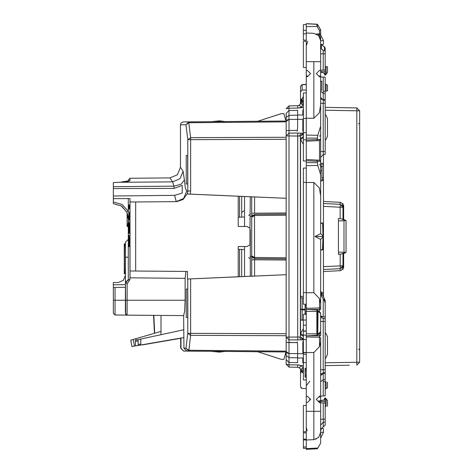 <?xml version="1.0" encoding="UTF-8"?>
<svg xmlns="http://www.w3.org/2000/svg" width="473" height="473" viewBox="0 0 473 473"><rect width="100%" height="100%" fill="white"/><g stroke="black" fill="none" stroke-linecap="round" stroke-linejoin="round"><path stroke-width="0.71" d="M306.256 396.238L307.456 396.303L306.256 396.238L306.256 335.83L306.256 402.582L307.456 402.523L310.566 399.413L307.456 402.523L310.566 399.413L307.456 396.303L310.566 399.413L307.456 396.303L310.566 399.413L307.456 402.523L306.256 402.582L306.256 440.032L306.256 402.582L307.456 402.523L310.566 399.413L307.456 396.303L310.566 399.413L307.456 402.523L306.256 402.582M297.21 341.737L297.647 345.586L297.647 362.377L297.21 362.809M297.21 110.191L297.647 110.623L297.647 119.308L302.815 119.308L302.815 131.263L303.388 131.263M297.21 131.263L297.647 127.414L297.647 119.308M319.571 402.677L316.307 399.413L319.571 396.143L320.611 396.09L320.611 341.683L319.523 346.614L313.812 352.568L313.812 411.327L306.256 411.327L313.812 411.327L313.812 439.636L313.812 411.327L320.611 411.327L313.812 411.327L313.812 352.568L306.256 352.474L313.812 352.568L319.523 346.614L320.611 341.683L320.611 396.09L323.23 395.954L320.611 396.09L320.611 400.873L320.611 396.09L323.23 395.954L319.571 396.143L316.307 399.413L319.245 402.352L320.611 402.304L320.611 402.736L320.611 402.304L319.245 402.352L316.307 399.413L319.571 402.677L325.205 402.972L325.205 399.673L318.128 401.234L325.205 399.673L325.205 401.394L325.205 397.834L324.649 398.26L324.023 400.217L324.649 398.26L325.205 397.834L325.205 401.394L318.288 401.394L325.205 401.394L325.205 425.15L321.38 428.52L320.611 431.151L321.38 428.52L323.23 426.77L323.23 422.265L323.23 426.77L325.205 425.15L325.205 422.087L323.23 422.265L323.23 419.22L320.611 419.22L323.23 419.22L323.23 422.265L320.611 425.121L323.23 422.265L325.205 422.087L325.205 419.22L323.23 419.22L323.23 402.872L325.205 402.972L325.205 419.22L323.23 419.22L323.23 402.872L320.611 402.736L323.23 402.872L320.611 402.736L320.611 432.47L320.611 402.736M298.569 105.58L299.385 105.148L301.124 107.436L299.385 105.148L297.694 105.733L288.985 105.887L286.165 108.755L289.027 108.205L288.985 110.516L297.588 110.363L288.985 110.516L286.165 113.384L288.985 110.516L288.985 115.329L286.165 117.393L288.985 115.329L288.985 130.442L286.165 130.601L288.985 130.442L288.985 135.917L299.385 136.023L301.124 133.155L303.104 133.155L300.373 136.023L303.104 134.285L303.104 133.155L301.124 133.155L299.385 136.023L300.373 136.023L288.985 135.917L288.985 337.083L286.165 337.083L286.165 113.384L286.165 135.917L289.027 133.102L288.985 135.917L286.165 135.917L288.985 135.917L288.985 337.083L286.165 337.083L286.165 355.607L285.875 352.048L283.912 359.368L281.329 359.368L257.714 351.717L250.856 351.658M306.256 89.976L302.146 90.107L300.515 92.004L300.515 102.866L303.388 100.548L303.104 104.639L300.373 103.753L303.104 102.357L303.104 104.639L300.373 103.753L299.385 105.148L297.694 105.733L288.985 105.887L286.165 108.755L289.027 108.205L288.985 130.442L297.381 130.436L288.985 130.442L289.027 133.102L286.165 135.917L286.165 355.607L286.165 351.327L286.165 352.905L285.875 352.048L285.639 352.917M325.205 300.195L325.205 308.266L325.205 300.195M321.871 317.945L321.906 316.62L320.611 315.934L321.871 317.945L320.611 315.934L323.23 316.821L323.23 298.788L324.437 300.733L324.437 298.593L324.437 300.733L325.205 303.424L324.437 300.733L323.23 298.788L323.23 316.821L325.205 316.993L325.205 301.325L324.437 298.593L323.23 296.589L324.437 298.593L325.205 301.325L325.205 321.474L320.611 321.474L323.23 321.474L323.23 372.742L320.611 375.603L321.557 373.475L320.611 375.603L323.23 372.742L320.611 375.603L323.23 372.742L323.23 369.703L320.611 369.703L323.23 369.703L323.23 318.43L323.23 321.474L325.205 321.474L325.205 318.601L323.165 318.24M325.205 369.703L325.205 372.57L323.23 372.742L323.23 379.724L323.23 372.742L325.205 372.57L325.205 379.6L323.23 379.724L323.23 381.676L323.23 379.724L320.611 381.741L323.23 379.724L325.205 379.6L325.205 381.676L325.205 321.474L325.205 369.703L323.23 369.703L325.205 369.703M320.611 76.91L320.611 76.029L318.743 76.029L320.611 76.029L320.611 76.91L323.23 77.046L319.571 76.857L316.307 73.587L319.571 70.323L323.171 70.134L320.611 70.264L320.611 76.029L320.611 40.53L320.611 61.673L313.812 61.673L320.611 61.673L320.611 70.264L325.205 69.998L325.205 75.166L324.649 74.74L324.023 72.783L324.649 74.74L325.205 75.166L327.499 72.316L326.157 74.237L327.499 72.316L327.499 66.728L326.157 66.61L326.157 74.237L327.499 72.316L325.672 74.923L325.205 75.166L325.205 70.028L323.23 70.128L323.23 53.78L320.611 53.78L323.23 53.78L323.23 70.128L319.571 70.323L316.307 73.587L319.571 76.857L325.205 77.152L325.205 91.324L323.23 91.324L323.23 103.297L320.611 103.297L323.23 103.297L323.23 151.526L320.611 151.526L323.23 151.526L323.23 154.57L320.611 157.432L323.23 154.57L320.611 157.432L323.23 154.57L323.23 100.258L320.611 97.397L321.557 99.531L320.611 97.397L323.23 100.258L323.23 77.046L320.611 76.91L320.611 105.03L320.611 76.91M320.611 139.369L317.401 139.529L320.611 139.358L320.611 126.09L317.797 135.337L306.256 135.065L306.256 118.215L313.812 118.309L319.358 112.834L320.611 105.03L319.358 112.834L313.812 118.309L313.812 61.673L306.256 61.673L306.256 32.968L306.256 76.762L307.456 76.697L310.566 73.587L307.456 70.477L306.256 70.418L306.256 76.762L307.456 76.697L310.566 73.587L307.456 70.477L306.256 70.418L306.256 61.673L313.812 61.673L313.812 118.309L306.256 118.215L306.256 76.762L306.256 141.208L319.523 140.516L306.256 141.208L319.523 140.516L320.611 139.358L320.611 162.227L320.611 139.358L320.28 140.174L320.611 139.369L320.611 105.03L320.611 126.09L317.797 135.337L306.256 135.065L306.256 141.208L316.774 140.658L317.395 139.482L316.774 140.658L319.523 140.516L320.611 139.358L320.28 140.174L320.611 139.369M320.611 161.411L320.611 174.667L317.797 165.42L306.256 165.698L306.256 159.549L319.523 160.246L306.256 159.549L319.523 160.246L320.611 161.394L320.611 174.667L317.797 165.42L306.256 165.698L306.256 182.543L313.812 182.448L319.358 187.923L320.611 195.727L320.611 174.667L320.611 195.727L319.358 187.923L313.812 182.448L306.256 182.543L306.256 140.061L306.256 160.696L306.256 159.549L316.774 160.099L317.401 161.228L317.797 165.42L317.401 161.228L316.774 160.099L319.523 160.246L320.611 161.394L317.401 161.228L320.611 161.399M320.611 233.627L323.485 236.5L320.611 233.627L320.611 195.727L320.611 233.632L315.048 236.5L323.485 236.5L320.611 239.373L320.611 307.456L319.523 307.982L319.523 309.46L319.523 298.623L320.611 303.554L320.611 239.373L315.048 236.5M320.611 44.58L320.611 45.225L320.611 44.58L323.485 44.308L320.611 44.58M325.205 93.4L325.205 91.324L323.23 91.324L323.23 77.046L325.205 77.152L325.205 99.543L323.23 99.425L325.205 99.543L325.205 154.399L323.23 154.57L325.205 154.399L325.205 151.526L323.23 151.526L325.205 151.526L325.205 103.297L323.23 103.297L325.205 103.297L325.205 93.4L323.23 93.276L325.205 93.4M320.611 309.46L320.611 307.456L319.523 307.982L306.256 308.295L306.256 182.543L306.256 292.769L313.812 292.675L319.523 298.623L320.611 303.554L320.611 309.46L319.523 309.46L320.611 309.46L320.611 293.828L320.611 309.46M320.611 335.783L320.611 331.768L320.611 335.783L319.523 335.783L319.523 337.261L320.611 337.781L320.611 341.683L320.611 337.781L319.523 337.261L319.523 335.783L320.611 335.783M300.515 92.004L300.515 86.287L302.146 84.566L300.515 86.287M301.088 320.055L303.388 320.156L300.515 319.949L300.515 309.159L300.515 319.624M299.498 133.126L297.736 133.102L297.694 135.917L297.694 337.083L299.385 336.977L301.124 339.845L303.388 339.845L300.373 336.977L303.104 338.715L303.104 339.845L300.373 336.977L303.104 338.715L303.104 339.845L301.124 339.845L299.385 336.977L297.694 337.083L297.736 339.898L299.498 339.874M321.989 166.851L321.989 170.398L320.611 170.398L321.989 170.398L321.989 180.686L320.611 180.686L321.989 180.869L321.989 166.851L320.611 166.851L321.989 166.851M325.205 50.913L325.205 69.998L325.205 53.78L323.23 53.78L323.23 50.735L323.23 53.78L325.205 53.78L325.205 50.913L323.23 50.735L320.611 47.879L323.23 50.735L320.611 47.879L323.23 50.735L325.205 50.913L323.23 50.735L325.205 50.913L325.205 47.85L321.392 44.503L324.437 46.928L324.437 50.842L324.437 46.928L325.205 47.85L325.205 50.913M300.899 373.162L300.515 370.134L300.515 370.85L300.515 370.134L303.388 372.446L303.104 370.643L300.373 369.247L299.385 367.852L300.373 369.247L299.385 367.852L300.373 369.247L299.385 367.852L300.373 369.247L299.385 367.852L300.373 369.247L303.104 370.643L303.104 368.361L300.373 369.247L303.104 368.361L303.388 372.446L303.353 371.813L303.388 372.452L300.515 370.134L300.515 386.713L302.146 388.434L301.005 387.919M303.388 432.854L303.388 405.456L306.256 405.456L303.388 405.456L303.388 439.169L303.388 432.854L306.256 432.854L303.388 432.854M303.388 132.653L303.388 139.748L306.256 139.748L303.388 139.748L303.388 92.927L306.256 92.927L303.388 92.927L303.388 118.421L306.256 118.421L303.388 118.421L303.388 132.653L306.256 132.653L303.388 132.653M303.388 161.009L303.388 139.748L303.388 161.009L306.256 161.009L303.388 161.009M303.388 439.931L303.388 448.369L303.388 446.955L306.256 446.955L303.388 446.955L303.388 439.169L306.256 439.169L303.388 439.169L303.388 439.931L306.256 439.931L303.388 439.931M303.388 24.631L303.388 33.831L306.256 33.831L303.388 33.831L303.388 40.146L303.388 30.373L306.256 30.373L303.388 30.373L303.388 24.631L306.256 24.631L303.388 24.631M303.388 314.285L303.388 320.026L303.388 314.285L306.256 314.285L303.388 314.285M303.388 325.217L303.388 330.958L306.256 330.958L303.388 331.224L306.256 331.224L303.388 331.224L303.388 320.026L303.388 325.217L306.256 325.217L303.388 325.217M303.388 296.358L300.515 296.512L300.515 309.159L302.146 309.159L302.146 309.91L300.515 309.159M299.385 105.148L300.373 103.753L299.385 105.148L300.373 103.753L303.104 102.357L303.388 100.548L300.515 102.866L303.388 100.548L300.515 102.866L300.373 103.753L300.515 102.15L300.515 102.866L303.388 96.409L303.388 97.131L303.388 96.409L300.515 102.15L303.388 99.821L300.515 102.15M300.515 305.741L300.515 139.381L303.388 144.336L303.388 142.609L303.388 144.336L300.515 139.381L300.515 138.4L303.388 136.703L303.104 134.285L303.388 136.703L300.515 138.4L300.515 139.381L300.373 136.023L303.104 134.285L303.388 133.155L300.373 136.023L300.373 336.977L300.515 334.6L303.388 336.297L303.388 338.715L303.388 336.297L300.515 334.6L300.515 333.619L303.388 328.664L303.388 330.958L303.388 328.664L300.515 333.619L303.388 335.298L300.515 333.619L300.515 310.796M306.256 354.2L303.388 354.2L303.388 379.925L306.256 379.925L303.388 379.925L303.388 331.224L303.388 335.132L306.256 335.132L303.388 335.132L303.388 339.555L306.256 339.555M303.388 41.293L303.388 67.544L306.256 67.544L303.388 67.544L303.388 41.293L306.256 41.293L303.388 41.293M300.515 296.813L300.515 297.564M128.278 181.33L128.278 179.971L128.278 181.33L122.968 182.105L113.349 182.602L113.349 198.69L129.998 198.536L129.998 270.964L135.686 271.011L135.686 201.989L129.998 201.983M125.404 242.241L128.278 239.373L125.404 242.241L125.404 275.316L123.323 280.371L118.291 282.493L113.349 282.535L113.349 287.478L115.057 287.448L115.057 315.042L183.66 315.639L184.665 311.145L185.126 300.231L185.126 278.331L185.877 271.449M113.349 313.321L115.057 315.042L113.349 313.321L113.349 287.69L113.349 300.231L113.349 294.159L113.349 300.231L127.113 300.231L127.113 315.148L152.678 315.373M113.349 294.159L113.349 287.69M113.349 306.072L113.349 312.535M115.057 287.448L125.404 287.265L125.404 312.535L125.404 294.159M138.104 339.632L138.104 340.802L135.473 341.37L135.473 340.193L183.95 329.716M250.282 256.585L251.713 256.597L251.713 216.403L250.282 216.415M254.563 196.922L254.563 213.222L251.713 213.222L251.713 196.798L251.713 217.172M289.027 364.795L286.165 364.245L288.985 367.113L288.985 362.484L289.027 364.795L286.165 364.245L288.985 367.113L289.027 364.795L297.736 364.949L289.027 364.795M301.124 133.155L297.736 133.102L297.694 337.083L288.985 337.083L289.027 339.898L286.165 337.083L289.027 339.898L288.985 342.558L297.381 342.564L286.165 342.399L288.985 342.558L289.027 339.898L301.124 339.845M286.165 333.684L190.619 333.335L190.619 278.875L187.799 278.987L187.799 333.335L190.619 333.335L190.619 335.369L187.799 333.335L185.966 348.24L183.95 348.223L183.66 315.639M309.756 398.603L309.756 400.217M303.388 361.218L302.815 357.984L302.815 362.809L303.388 363.382M303.388 341.737L302.815 341.737L302.815 353.692L303.388 350.245M303.388 109.618L302.815 110.191L302.815 115.016L303.388 111.782M288.985 353.579L288.985 362.484L286.165 359.616L286.165 364.245L288.985 367.113L297.694 367.267L288.985 367.113L286.165 364.245L286.165 359.616L288.985 362.484L297.588 362.637L288.985 362.484L288.985 357.671L297.647 357.83L288.985 357.671L288.985 353.579L297.647 353.638L288.985 353.579L286.165 351.587L288.985 353.579L288.985 342.558L288.985 353.579M317.779 333.808L316.845 333.808L317.779 333.808L317.785 310.276L318.045 311.157L320.611 313.215L320.611 331.768L318.045 334.086L317.779 333.808L318.045 311.157L320.611 313.475L320.611 331.768L318.045 334.086L317.779 333.808M302.146 90.107L302.146 84.738L306.256 84.525M302.146 320.097L302.146 309.91L305.109 309.945M319.523 36.734L320.286 38.402L319.523 36.728L319.523 34.801L317.755 34.801L319.523 34.801L319.523 30.609L320.611 29.858L320.611 33.719M319.523 36.728L319.523 34.801L320.611 34.801L320.611 33.37L320.611 34.801L320.611 33.37L319.523 33.873L319.523 30.609L320.611 29.858L320.611 33.37L319.523 33.873L319.523 34.801L320.611 34.801L320.611 41.281L320.611 34.801M113.349 186.658L173.934 186.202L181.076 184.216L184.417 180.024L185.357 188.112L186.711 191.009L190.619 191.003L190.619 139.665L286.165 139.316M286.165 198.288L187.361 193.995L187.799 191.003L187.799 139.665L190.619 139.665L190.619 137.631L187.799 139.665L185.966 124.76L180.473 124.807L181.301 122.785L183.329 121.933M340.223 204.366L343.002 207.233L340.158 207.233L340.158 218.597L343.002 219.312L343.002 220.767L338.408 220.861M128.851 218.632L128.278 218.632L128.278 279.584L127.964 280.891M129.998 246.599L128.851 246.604L129.98 246.604L129.98 279.584L128.278 279.584L125.404 282.458L126.959 281.997M125.428 242.241L125.428 257.17L128.278 257.17M128.278 179.971L129.98 178.25L129.98 180.674M338.408 252.139L343.002 252.233L343.002 265.767L323.485 266.642L323.485 180.52L321.989 180.562M325.205 107.347L356.831 107.903L356.831 110.771L359.651 110.771L359.651 362.229L325.205 362.779M323.485 297.009L323.485 271.549L340.867 270.633L343.64 267.765L343.64 253.723L346.035 252.346L343.977 252.346L343.658 253.723M320.611 163.22L323.485 163.297L323.485 154.547L323.485 201.451L340.867 202.367L343.64 205.235L343.64 219.277L346.035 220.655L343.977 220.655L343.977 252.346M251.79 216.587L251.713 217.243L254.533 215.517L254.533 214.37L286.165 214.098M313.812 439.636L318.642 437.407L320.611 432.47L318.642 437.407L313.812 439.636L306.256 440.032L306.256 448.617L306.256 440.032L313.812 439.636M320.611 40.53L318.642 35.593L313.812 33.364L306.256 32.968L306.256 23.768L316.845 24.324L306.256 23.65L306.256 32.968L313.812 33.364L318.642 35.593L320.611 40.53L318.642 35.593L313.812 33.364L318.642 35.593L320.611 40.53L320.611 42.517L320.611 40.53M187.799 278.987L238.221 276.77L238.221 246.545L247.119 246.468L249.992 244.778L249.992 228.223L247.119 226.532L238.221 226.455L238.221 196.23L186.959 193.995L183.11 199.5L176.766 201.628L135.686 201.989M120.739 182.288L172.639 181.839L180.036 178.682L183.134 171.291L180.467 167.282L177.387 174.756L169.937 177.901L172.639 181.839L173.934 186.202L174.052 188.455L113.349 188.573M176.275 201.634L183.66 198.483L186.711 191.009M113.349 203.703L121.23 205.956L126.74 212.034L121.23 205.956L113.349 203.703L113.349 201.983L122.14 204.496L128.278 211.271L128.851 212.578L128.851 220.069L129.998 220.069L128.851 220.051M125.404 275.316L125.682 314.362M309.756 381.303L306.64 385.27M319.523 136.129L320.292 135.781L320.611 134.982L320.292 135.781L319.523 136.129M319.523 164.628L320.292 164.982L320.611 165.775L320.292 164.982L319.523 164.628M320.274 160.578L320.611 161.394L320.274 160.584M128.715 181.277L122.98 182.105L113.349 182.602M248.615 215.316L249.785 214.801L250.282 213.595L249.785 214.801L248.615 215.316M248.615 257.684L249.785 258.199L250.282 259.405M358.534 123.855L359.32 123.518L359.651 122.708M358.534 349.145L359.32 349.482L359.651 350.292M251.713 255.763L254.533 257.483L251.713 255.757L254.533 258.63L251.713 255.757L251.778 256.354M303.388 122.755L302.815 119.308M286.165 355.607L286.165 359.616L286.165 355.607L288.985 357.671L286.165 355.607M325.205 381.9L326.157 381.983L326.157 388.558L326.157 381.983L325.205 381.9M320.611 439.281L320.611 432.47L320.611 439.281M306.256 449.35L317.401 448.765L320.611 443.201L317.755 448.15L320.611 443.201L320.611 440.032L320.611 443.201L317.797 448.079L306.256 448.617L317.797 448.079L317.401 448.765L306.256 449.297M320.611 434.125L320.611 429.017L320.611 434.125M320.611 94.825L320.611 95.694L320.611 94.825M325.205 381.676L325.205 395.848L323.23 395.954L325.205 395.848L325.205 381.676L323.23 381.676L325.205 381.676M327.499 387.777L327.499 382.101L327.499 387.777L326.157 388.558L327.032 388.049M325.205 389.102L326.157 388.558L325.205 389.102M315.934 439.198L316.218 439.086L315.934 439.198M320.611 438.14L323.485 432.399L323.485 428.692L321.392 428.497L323.485 428.692L323.485 432.316L320.611 432.316M317.401 138.122L317.797 135.337L317.401 138.122L306.256 138.122L317.401 138.122L317.401 139.482L317.401 138.122M306.256 313.274L306.256 312.842L306.256 313.274M316.845 311.435L317.034 309.975L306.256 309.413L306.256 292.769L313.812 292.675L319.523 298.623L319.523 307.982L306.256 308.295L306.256 333.808L316.845 333.808L317.034 335.262L317.034 309.975L320.322 312.564L317.034 309.975L306.256 309.413L306.256 333.808L316.845 333.808L316.845 311.435L306.256 311.435L316.845 311.435M306.256 335.83L306.256 333.808L306.256 335.83L317.034 335.268L306.256 335.83M320.623 72.127L325.205 73.327L325.205 71.606L320.611 71.606L325.205 71.606L325.205 73.327L320.623 72.127M317.401 24.235L317.755 24.85L317.401 24.235L306.256 23.65L317.401 24.235M320.611 34.86L323.485 40.601L323.485 44.308L323.485 40.684L320.611 40.684M301.124 365.564L303.388 368.361L301.124 365.564L303.388 365.605L301.124 365.564L299.385 367.852L297.694 367.267L299.385 367.852L301.124 365.564L297.736 364.949L299.486 365.121M301.124 107.436L303.104 104.639L301.124 107.436L303.388 107.395L297.736 108.051L289.027 108.205L288.985 105.887L289.027 108.205L297.736 108.051L301.124 107.436L299.486 107.879M303.388 110.298L303.388 111.273L303.388 110.298M322.539 249.845L323.018 236.967L322.74 249.685L320.611 249.703L322.74 249.685L320.611 250.093L322.539 249.845M322.539 223.155L320.611 223.297L322.74 223.315L323.018 236.033L322.669 223.108M325.205 358.504L326.157 357.553L325.205 358.504L326.157 357.553L327.499 354.307L327.499 336.865L326.157 333.619L325.205 332.667L326.157 333.619L327.499 336.865L326.157 333.619L325.205 332.667L326.157 333.619L327.499 336.865L327.499 354.307L326.157 357.553L327.499 354.307L327.499 336.865L327.499 354.307L326.157 357.553L325.205 358.504M320.611 29.799L320.611 33.37L320.611 29.799L317.779 24.898L316.845 24.324L317.111 26.429L318.045 25.353L320.611 29.858L317.779 24.898L316.845 24.324L317.111 26.429L318.045 25.353L320.611 29.799M325.205 83.898L326.157 84.442L326.157 91.017L327.499 90.899L327.499 85.223L326.157 84.442L326.157 91.017L325.205 91.1L327.499 90.899L327.499 85.223L325.205 83.898M317.791 334.961L318.045 334.086L317.821 334.937L317.034 335.262L317.791 334.961M303.388 298.079L302.146 298.12L300.515 297.357M325.205 140.333L326.157 139.381L327.499 136.135L327.499 118.693L326.157 115.447L325.205 114.496L326.157 115.447L327.499 118.693L326.157 115.447L325.205 114.496L326.157 115.447L327.499 118.693L327.499 136.135L326.157 139.381L325.205 140.333L326.157 139.381L327.499 136.135L327.499 118.693L327.499 136.135L326.157 139.381L325.205 140.333M321.38 293.272L320.611 290.481L321.38 293.272L321.38 295.997L320.611 293.828L321.38 295.997L323.23 298.788L321.38 295.997L321.38 293.272L323.23 296.589L321.38 293.272M305.109 314.243L305.109 305.15L306.256 305.15L305.109 305.15L306.256 305.162L305.109 305.162L306.256 305.457L305.109 305.457L305.109 306.362L306.256 306.362L305.109 306.362L305.109 307.793L306.256 307.793L305.109 307.793L305.109 309.703L306.256 309.703L305.109 309.703L305.109 311.601L306.256 311.601L305.109 311.601L305.109 313.025L306.256 313.025L305.109 313.025L305.109 313.936L306.256 313.936L305.109 313.936L305.109 314.243L306.256 314.243L305.109 314.243M305.109 375.03L305.109 368.301L306.256 368.301L305.109 368.301L306.256 368.55L305.109 368.55L305.109 369.939L306.256 369.939L305.109 369.939L305.109 370.933L306.256 370.933L305.109 370.933L305.109 372.972L306.256 372.972L305.109 372.972L305.109 376.011L305.109 375.03L306.256 375.03L305.109 375.03M305.109 377.223L305.109 376.011L306.256 376.011L305.109 376.011L305.109 377.164L306.256 377.164L305.109 377.223M300.515 370.134L303.388 372.452L300.515 370.134M320.611 91.259L323.23 93.276L320.611 91.259M321.906 316.62L325.205 316.993L325.205 318.601L323.23 318.43L321.906 317.968L320.647 316.023L321.906 317.968L323.23 318.43L322.007 318.033M320.611 170.469L321.989 170.469L320.611 170.469M320.611 180.869L321.989 180.869L320.611 180.869M320.611 81.457L321.758 81.457L321.758 90.154L320.611 90.154L321.758 90.154L321.758 81.48L320.611 81.48L321.758 81.232L320.611 81.457M320.611 81.232L321.758 81.232L320.611 81.232M320.611 375.521L323.23 373.575L325.205 373.457L323.23 373.575L320.611 375.521M325.205 406.473L326.157 406.39L326.157 398.763L325.205 397.834L327.499 400.684L327.499 406.272L327.499 400.684L326.157 398.763L326.157 406.39L325.205 406.473M321.38 48.636L321.38 44.503L321.38 48.636L320.611 45.851L321.38 48.636L323.23 50.576M323.23 92.974L323.213 92.661L323.23 92.974M325.205 100.43L323.23 100.258L325.205 100.43M303.104 102.357L303.359 101.145L303.104 102.357M325.205 66.527L326.157 66.61L326.157 74.237L327.499 72.316L327.499 66.728L325.205 66.527M303.388 182.336L303.388 168.104L303.388 182.336L306.256 182.336L303.388 182.336L303.388 292.556L303.388 182.336M303.388 304.245L303.388 292.556L306.256 292.556L303.388 292.556L303.388 304.245L306.256 304.245L303.388 304.245M306.256 448.369L303.388 448.369L306.256 448.369M306.256 332.395L306.256 331.821L306.256 332.395M301.295 98.904L300.639 100.85M306.256 84.354L302.146 84.566M306.256 388.646L302.146 388.434L306.256 388.646M300.515 370.85L303.388 373.179L300.515 370.85M303.388 376.591L303.388 375.769L303.388 376.591M300.515 139.381L303.388 137.702L300.515 139.381M306.256 352.491L303.388 352.491M306.256 40.146L303.388 40.146L306.256 40.146M320.611 40.601L323.485 40.684M320.611 70.264L323.171 70.134M323.213 381.676L323.23 395.954L323.23 381.676M320.611 432.399L323.485 432.316M327.499 72.316L326.157 74.237L327.499 72.316M301.189 99.123L300.686 100.583M306.256 352.687L303.388 352.687M186.214 184.009L187.663 183.92L187.663 155.593L186.214 155.505L186.214 184.009M250.856 121.342L257.714 121.283L281.329 113.632L283.912 113.632L285.639 120.083M250.359 121.348L225.095 121.567L219.377 120.863L211.614 121.685L188.461 121.892M238.221 276.77L286.165 274.701M238.221 196.23L286.165 198.299M184.417 180.024L183.134 171.291M323.485 206.358L340.158 207.233L340.282 204.366L343.002 207.233L343.002 203.449M343.002 207.233L343.002 219.312M183.335 121.933L286.165 121.035M279.271 114.3L257.714 121.283M186.214 317.495L187.663 317.407L187.663 289.08L186.214 288.991L186.214 317.495M187.397 278.987L187.397 271.467L135.686 271.011M190.619 278.875L286.165 274.712M187.361 193.995L186.959 193.995M113.349 195.982L174.608 195.379L176.252 201.634M174.608 195.379L182.241 193.067L182.241 185.404L174.052 188.455M342.623 205.814L341.743 204.862M343.002 253.688L338.408 254.379L338.408 218.621L340.158 218.597M131.855 346.538L130.785 340.146L133.303 339.419L134.415 346.059L131.855 346.538L183.95 337.551L142.556 344.894L180.71 338.284L180.71 348.199L183.559 351.067L180.999 348.199L183.559 351.067L206.358 351.268M180.999 338.219L180.999 348.199M286.165 335.712L190.619 335.369L188.792 351.114L183.849 351.072M186.8 351.096L183.95 348.223M128.278 198.548L128.278 211.271L126.74 212.034L128.278 218.632M126.841 212.247L122.087 206.53L120.55 205.554M128.733 181.2L129.98 180.645L119.628 182.353M128.224 217.444L127.125 217.444L128.248 217.734L127.125 217.734L127.125 226.532L128.278 226.532M128.195 217.107L127.125 217.107L127.125 217.444M128.148 216.699L127.125 216.699L127.125 217.107M128.082 216.267L127.125 216.267L127.125 216.699M127.976 215.676L127.125 215.676L127.125 214.89L127.799 214.89L127.125 214.866L127.793 214.866M127.125 216.267L127.125 215.676M127.84 215.055L127.125 215.055M128.254 217.876L127.125 217.876M128.278 226.413L127.125 226.413M128.278 226.301L127.125 226.301M128.278 226.189L127.125 226.189M128.278 226.07L127.125 226.07M128.278 225.958L127.125 225.958M128.278 225.846L127.125 225.846M128.278 225.727L127.125 225.727M128.278 225.609L127.125 225.609M128.278 225.491L127.125 225.491M128.278 225.373L127.125 225.373M128.278 225.254L127.125 225.254M128.278 225.142L127.125 225.142M128.278 225.036L127.125 225.036M128.278 224.929L127.125 224.929M128.278 224.823L127.125 224.823M128.278 224.722L127.125 224.722M128.278 224.628L127.125 224.628M128.278 224.533L127.125 224.533M128.278 224.444L127.125 224.444M128.278 224.362L127.125 224.362M128.278 223.339L127.125 223.339M127.781 214.831L127.125 214.866M127.769 214.789L127.125 214.831M127.751 214.73L127.125 214.789M127.734 214.659L127.125 214.73M127.71 214.576L127.125 214.659M127.686 214.482L127.125 214.576M127.651 214.37L127.125 214.482M127.615 214.251L127.125 214.37M127.574 214.115L127.125 214.251M127.527 213.973L127.125 214.115M127.474 213.814L127.125 213.973M127.414 213.648L127.125 213.814M128.254 217.822L127.125 217.822M128.248 217.775L127.125 217.775M128.248 217.746L127.125 217.746M127.799 214.902L127.125 214.902L127.799 214.896M188.792 121.886L188.792 122.726L185.966 124.76L188.792 121.886M320.611 164.373L323.485 164.444M321.989 179.415L323.485 179.373L321.989 179.415M321.019 292.415L323.485 292.48L323.485 266.642M340.282 204.366L323.485 203.485M343.002 265.767L340.282 268.634L343.002 265.767L343.002 269.551M182.241 193.067L182.241 185.404M286.165 351.12L188.792 350.274L185.966 348.24L188.792 351.114L286.165 351.965M113.349 198.69L113.349 201.983M129.98 279.584L127.113 283.841L125.404 282.458M129.998 270.964L129.998 277.852L129.998 270.964M125.404 284.616L113.349 284.823M321.539 293.573L323.485 293.627L321.539 293.573M342.623 267.186L341.743 268.144M340.158 254.403L340.282 268.634L323.485 269.515M113.349 287.478L113.349 300.231L113.349 287.478M127.113 315.148L125.404 313.422L127.113 315.148M125.688 314.374L125.404 313.504L125.688 314.374M279.271 358.7L257.714 351.717M129.998 209.048L128.851 209.048L128.851 208.138L129.998 208.138M129.998 208.061L128.851 208.138M129.998 207.972L128.851 208.061M129.998 207.872L128.851 207.972M129.998 207.759L128.851 207.872M129.998 207.641L128.851 207.759M129.998 207.511L128.851 207.641M129.998 207.369L128.851 207.511M129.998 207.215L128.851 207.369M129.998 207.056L128.851 207.215M129.998 206.884L128.851 207.056M129.998 206.707L128.851 206.884M129.998 206.518L128.851 206.707M129.998 206.329L128.851 206.518M129.998 206.127L128.851 206.329M129.998 205.926L128.851 206.127M129.998 205.714L128.851 205.926M129.998 205.501L128.851 205.714M129.998 205.276L128.851 205.501M129.998 205.051L128.851 205.276M129.998 204.815L128.851 205.051M129.998 220.04L128.851 220.04M129.998 220.01L128.851 220.01M129.998 219.963L128.851 219.963M129.998 219.898L128.851 219.898M129.998 219.809L128.851 219.809M129.998 219.703L128.851 219.703M129.998 219.578L128.851 219.578M129.998 219.437L128.851 219.437M129.998 219.271L128.851 219.271M129.998 219.088L128.851 219.088M129.998 218.887L128.851 218.887M129.998 218.674L128.851 218.674M129.998 218.449L128.851 218.449M129.998 218.207L128.851 218.207M129.998 217.952L128.851 217.952M129.998 217.681L128.851 217.681M129.998 217.403L128.851 217.403M129.998 217.107L128.851 217.107M129.998 216.794L128.851 216.794M129.998 216.468L128.851 216.468M129.998 216.149L128.851 216.149M129.998 215.842L128.851 215.842M129.998 215.552L128.851 215.552M129.998 215.268L128.851 215.268M129.998 215.002L128.851 215.002M129.998 214.748L128.851 214.748M129.998 214.506L128.851 214.506M129.998 214.281L128.851 214.281M129.998 214.062L128.851 214.062M129.998 213.861L128.851 213.861M129.998 213.678L128.851 213.678M129.998 213.506L128.851 213.506M129.998 213.353L128.851 213.353M129.998 213.217L128.851 213.217M129.998 213.098L128.851 213.098M129.998 212.992L128.851 212.992M129.998 212.909L128.851 212.909M129.998 212.838L128.851 212.838M129.998 212.779L128.851 212.779M129.998 212.744L128.851 212.744M129.998 212.702L128.851 212.702M129.998 212.643L128.851 212.643M129.998 212.608L128.851 212.608M129.998 212.578L128.851 212.578L129.998 212.548M129.998 212.531L128.851 212.548M129.998 212.483L128.851 212.531M128.851 212.483L129.998 212.478L128.851 212.478M129.998 233.242L128.851 233.242L129.998 233.236L129.98 235.335L128.851 235.335L128.851 246.604M129.998 233.213L128.851 233.236M129.998 233.183L128.851 233.213M129.998 233.136L128.851 233.183M129.998 233.077L128.851 233.136M129.998 233L128.851 233.077M129.998 232.917L128.851 233M129.998 232.817L128.851 232.917M129.998 232.704L128.851 232.817M129.998 232.574L128.851 232.704M129.998 232.438L128.851 232.574M129.998 232.284L128.851 232.438M129.998 232.125L128.851 232.284M129.998 231.953L128.851 232.125M129.998 231.764L128.851 231.953M129.998 231.569L128.851 231.764M129.998 231.362L128.851 231.569M129.998 231.143L128.851 231.362M129.998 230.913L128.851 231.143M129.998 230.67L128.851 230.913M129.998 230.363L128.851 230.363L128.851 230.67M129.998 230.061L128.851 230.363M129.998 229.777L128.851 230.061M129.998 229.5L128.851 229.777M129.998 229.239L128.851 229.5M129.998 228.985L128.851 229.239M129.998 228.749L128.851 228.985M129.998 228.524L128.851 228.749M129.998 228.305L128.851 228.524M129.998 228.104L128.851 228.305M129.998 228.051L128.851 228.104M129.998 227.992L128.851 228.051M129.998 227.927L128.851 227.992M129.998 227.85L128.851 227.927M129.998 227.773L128.851 227.85M129.998 227.684L128.851 227.773M129.998 227.59L128.851 227.684M129.998 227.489L128.851 227.59M129.998 227.383L128.851 227.489M129.998 227.271L128.851 227.383M129.998 227.146L128.851 227.271M129.998 227.016L128.851 227.146M129.998 226.886L128.851 227.016M129.998 226.744L128.851 226.886M129.998 226.597L128.851 226.744M129.998 226.437L128.851 226.597M129.998 226.277L128.851 226.437M129.998 226.112L128.851 226.277M129.998 225.934L128.851 226.112M129.998 225.751L128.851 225.934M129.998 225.591L128.851 225.751M129.998 225.426L128.851 225.591M129.998 225.272L128.851 225.426M129.998 225.118L128.851 225.272M129.998 224.971L128.851 225.118M129.998 224.823L128.851 224.971M129.998 224.681L128.851 224.823M129.998 224.539L128.851 224.681M129.998 224.403L128.851 224.539M129.998 224.273L128.851 224.403M129.998 224.143L128.851 224.273M129.998 224.025L128.851 224.143M129.998 223.906L128.851 224.025M129.998 223.794L128.851 223.906M129.998 223.688L128.851 223.794M129.998 223.587L128.851 223.688M129.998 223.487L128.851 223.587M129.998 223.398L128.851 223.487M129.998 223.309L128.851 223.398M129.998 223.232L128.851 223.309M129.98 220.069L129.998 221.967L128.851 221.967L128.851 223.232M129.998 246.575L128.851 246.575M129.998 246.545L128.851 246.545M129.998 246.498L128.851 246.498M129.998 246.439L128.851 246.439M129.998 246.362L128.851 246.362M129.998 246.279L128.851 246.279M129.998 246.179L128.851 246.179M129.998 246.066L128.851 246.066M129.998 245.936L128.851 245.936M129.998 245.8L128.851 245.8M129.998 245.647L128.851 245.647M129.998 245.487L128.851 245.487M129.998 245.316L128.851 245.316M129.998 245.132L128.851 245.132M129.998 244.931L128.851 244.931M129.998 244.724L128.851 244.724M129.998 244.506L128.851 244.506M129.998 244.275L128.851 244.275M129.998 244.033L128.851 244.033M129.998 243.725L128.851 243.725M129.998 243.424L128.851 243.424M129.998 243.14L128.851 243.14M129.998 242.862L128.851 242.862M129.998 242.602L128.851 242.602M129.998 242.347L128.851 242.347M129.998 242.111L128.851 242.111M129.998 241.886L128.851 241.886M129.998 241.668L128.851 241.668M129.998 241.466L128.851 241.466M129.998 241.413L128.851 241.413M129.998 241.354L128.851 241.354M129.998 241.289L128.851 241.289M129.998 241.218L128.851 241.218M129.998 241.135L128.851 241.135M129.998 241.047L128.851 241.047M129.998 240.952L128.851 240.952M129.998 240.852L128.851 240.852M129.998 240.745L128.851 240.745M129.998 240.633L128.851 240.633M129.998 240.509L128.851 240.509M129.998 240.379L128.851 240.379M129.998 240.249L128.851 240.249M129.998 240.107L128.851 240.107M129.998 239.959L128.851 239.959M129.998 239.799L128.851 239.799M129.998 239.64L128.851 239.64M129.998 239.474L128.851 239.474M129.998 239.297L128.851 239.297M129.998 239.113L128.851 239.113M129.998 238.954L128.851 238.954M129.998 238.788L128.851 238.788M129.998 238.634L128.851 238.634M129.998 238.481L128.851 238.481M129.998 238.333L128.851 238.333M129.998 238.185L128.851 238.185M129.998 238.043L128.851 238.043M129.998 237.901L128.851 237.901M129.998 237.765L128.851 237.765M129.998 237.635L128.851 237.635M129.998 237.505L128.851 237.505M129.998 237.387L128.851 237.387M129.998 237.269L128.851 237.269M129.998 237.156L128.851 237.156M129.998 237.05L128.851 237.05M129.998 236.949L128.851 236.949M129.998 236.855L128.851 236.855M129.998 236.76L128.851 236.76M129.998 236.677L128.851 236.677M129.998 236.595L128.851 236.595M125.404 273.725L124.257 273.725L125.404 273.642M125.404 273.418L124.257 273.642M125.404 273.033L124.257 273.033L124.257 273.424M125.404 272.543L124.257 272.543L124.257 273.033M125.404 271.91L124.257 271.91L124.257 272.543M125.404 271.159L124.257 271.159L124.257 271.916M125.404 270.296L124.257 270.296L124.257 271.159M124.257 269.326L124.257 270.302M125.404 269.332L124.257 269.332L124.257 268.268L125.404 268.268M125.404 267.115L124.257 267.115L124.257 268.274M125.404 265.885L124.257 265.885L124.257 267.121M125.404 264.578L124.257 264.578L124.257 265.891M125.404 263.207L124.257 263.207L124.257 264.584M125.404 261.723L124.257 261.723L124.257 263.207M125.404 260.239L124.257 260.239L124.257 261.723M125.404 258.713L124.257 258.713L124.257 260.239M125.404 257.188L124.257 257.188L124.257 258.713M125.404 255.71L124.257 255.71L124.257 257.188M125.404 254.338L124.257 254.338L124.257 255.71M125.404 252.966L124.257 252.966L124.257 254.332M125.404 251.66L124.257 251.66L124.257 252.96M125.404 250.436L124.257 250.436L124.257 251.66M125.404 249.289L124.257 249.289L124.257 250.43M125.404 248.23L124.257 248.23L124.257 249.283M125.404 247.273L124.257 247.273L124.257 248.224M125.404 246.415L124.257 246.415L124.257 247.267M125.404 245.67L124.257 245.67L124.257 246.409M125.404 245.049L124.257 245.049L124.257 245.67M125.404 244.547L124.257 244.547L124.257 245.044M125.404 244.169L124.257 244.169L124.257 244.547M125.404 243.956L124.257 244.169M125.404 243.885L124.257 243.956M153.548 315.379L154.423 333.282M133.303 339.419L135.905 338.662L136.135 340.052M161.003 331.372L135.905 338.662M140.788 339.046L140.788 344.06L138.104 344.433L138.104 345.426L136.366 345.68M211.614 351.315L219.377 352.137L222.434 351.758L222.434 351.409M222.434 351.758L225.095 351.433M222.434 121.242L222.434 121.591M244.535 226.508L244.535 216.953L238.221 217.284M244.535 216.953L244.535 196.484M244.535 276.516L244.535 249.59L238.221 249.259M161.003 334.677L161.003 315.444M138.104 345.426L140.788 345.113L140.788 344.06M140.558 345.136L140.067 345.195M244.535 249.59L244.535 246.492M249.992 229.73L250.282 196.738M250.282 229.736L250.282 276.262M359.651 110.771L356.831 107.903L349.316 107.767M359.651 362.229L356.831 365.097L356.831 110.771L325.205 110.221M325.205 365.653L349.316 365.233M286.165 257.755L254.551 257.483L254.563 258.63L286.165 258.902L254.533 258.63L254.533 215.517L251.713 217.243L254.533 214.37L257.744 214.346M343.64 210.544L343.002 210.52M343.64 262.456L343.002 262.48M251.713 255.757L251.713 217.243M286.165 260.055L254.563 259.778L254.563 258.63L254.563 259.778L251.713 259.778L251.713 255.828M251.713 259.778L251.713 276.202L251.713 259.778M343.658 219.277L343.977 220.655M346.035 220.655L346.035 252.346M297.647 357.984L302.815 357.984M297.647 353.692L302.815 353.692M297.647 115.016L302.815 115.016M286.898 352.917L288.956 353.579L286.898 352.917M286.898 120.083L288.956 119.421L286.898 120.083M286.165 108.755L288.985 105.887L286.165 108.755M286.165 121.413L288.985 119.421L297.647 119.362L288.985 119.421L286.165 121.413M320.611 425.121L323.23 422.265L320.611 425.121M317.401 139.482L306.256 140.061L317.401 139.482M317.395 161.281L306.256 160.696L317.395 161.281M317.401 162.635L306.256 162.635L317.401 162.635M288.985 115.329L297.647 115.17L288.985 115.329M289.027 133.102L297.736 133.102L289.027 133.102M319.523 160.246L319.523 140.516L319.523 160.246M313.812 292.675L313.812 182.448L313.812 292.675M319.523 311.843L319.523 309.46L307.219 309.46L319.523 309.46L319.523 311.843M319.523 335.783L319.523 333.4L319.523 335.783L307.219 335.783L319.523 335.783M319.523 346.614L319.523 337.261L306.256 336.947L319.523 337.261L319.523 346.614M302.146 298.12L302.146 309.159L305.109 309.194M297.694 367.267L297.736 364.949L297.694 367.267M297.694 105.733L297.736 108.051L297.694 105.733M320.611 170.327L321.989 170.327L320.611 170.327M317.111 26.429L306.256 26.677L317.111 26.429L319.523 30.609L317.111 26.429M316.289 33.95L319.523 33.873L316.289 33.95M320.611 47.879L323.23 50.735L320.611 47.879M317.779 24.898L316.845 24.324L317.779 24.898M306.256 320.026L303.388 320.026L306.256 320.026M306.256 168.104L303.388 168.104L306.256 168.104M320.611 396.971L318.743 396.971L320.611 396.971M308.124 76.029L306.256 76.029L308.124 76.029M306.256 431.707L303.388 431.707L306.256 431.707M303.388 362.702L306.256 362.702L303.388 362.702M288.985 337.083L297.694 337.083L297.736 339.898L289.027 339.898L288.985 337.083M286.165 137.288L190.619 137.631L188.792 122.726L286.165 121.88M340.158 204.36L340.158 202.326M128.278 279.584L125.428 282.458L125.404 257.17M127.941 215.511L127.125 215.511M320.611 166.094L323.485 166.165M321.989 177.688L323.485 177.653M190.252 194.107L190.619 191.003M127.113 283.841L127.113 300.231L185.126 300.231M185.126 278.331L129.998 277.852M340.158 268.64L340.158 270.674M322.491 295.323L323.485 295.347M153.831 315.379L154.701 333.199M241.703 196.366L241.703 217.101M241.703 249.442L241.703 276.634M239.557 196.271L239.557 217.213M239.557 249.324L239.557 276.729M138.104 344.433L138.104 340.802M254.563 214.37L254.551 215.517L286.165 215.245M254.563 213.222L286.165 212.945M254.563 259.778L254.563 276.078M307.166 430.814L306.256 427.243M307.781 41.24L306.256 45.757M306.327 86.399L306.256 85.377M320.322 332.679L317.821 334.937L320.322 332.679M322.627 223.085L320.611 222.907L322.627 223.085M180.467 124.807L180.467 167.282M129.98 178.25L169.937 177.901M135.473 341.37L135.473 345.71M241.715 212.436L244.322 210.651M252.931 214.896L252.162 215.7M252.162 257.3L252.878 258.069"/></g></svg>
